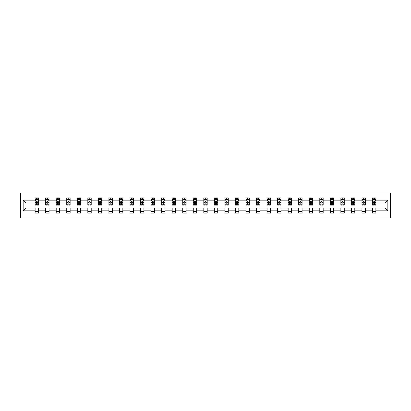 <?xml version="1.0" encoding="UTF-8"?>
<svg xmlns="http://www.w3.org/2000/svg" width="411" height="411" viewBox="0 0 411 411"><rect width="100%" height="100%" fill="white"/><g stroke="black" fill="none" stroke-linecap="round" stroke-linejoin="round"><path stroke-width="0.62" d="M20.55 218.005L390.45 218.005L390.45 192.995L20.55 192.995L20.55 218.005M375.885 210.838L375.885 208.002L385.009 208.002L387.85 210.838L375.885 210.838L375.885 213.104L372.505 213.104L372.505 210.838L365.343 210.838L365.343 213.104L361.963 213.104L361.963 210.838L354.796 210.838L354.796 213.104L351.42 213.104L351.42 210.838L344.254 210.838L344.254 213.104L340.873 213.104L340.873 210.838L333.711 210.838L333.711 213.104L330.331 213.104L330.331 210.838L323.169 210.838L323.169 213.104L319.789 213.104L319.789 210.838L312.622 210.838L312.622 213.104L309.247 213.104L309.247 210.838L302.08 210.838L302.08 213.104L298.699 213.104L298.699 210.838L291.538 210.838L291.538 213.104L288.157 213.104L288.157 210.838L280.996 210.838L280.996 213.104L277.615 213.104L277.615 210.838L270.448 210.838L270.448 213.104L267.073 213.104L267.073 210.838L259.906 210.838L259.906 213.104L256.526 213.104L256.526 210.838L249.364 210.838L249.364 213.104L245.984 213.104L245.984 210.838L238.822 210.838L238.822 213.104L235.441 213.104L235.441 210.838L228.275 210.838L228.275 213.104L224.899 213.104L224.899 210.838L217.732 210.838L217.732 213.104L214.352 213.104L214.352 210.838L207.19 210.838L207.19 213.104L203.81 213.104L203.81 210.838L196.648 210.838L196.648 213.104L193.268 213.104L193.268 210.838L186.101 210.838L186.101 213.104L182.725 213.104L182.725 210.838L175.559 210.838L175.559 213.104L172.178 213.104L172.178 210.838L165.017 210.838L165.017 213.104L161.636 213.104L161.636 210.838L154.474 210.838L154.474 213.104L151.094 213.104L151.094 210.838L143.927 210.838L143.927 213.104L140.552 213.104L140.552 210.838L133.385 210.838L133.385 213.104L130.004 213.104L130.004 210.838L122.843 210.838L122.843 213.104L119.462 213.104L119.462 210.838L112.301 210.838L112.301 213.104L108.92 213.104L108.92 210.838L101.753 210.838L101.753 213.104L98.378 213.104L98.378 210.838L91.211 210.838L91.211 213.104L87.831 213.104L87.831 210.838L80.669 210.838L80.669 213.104L77.289 213.104L77.289 210.838L70.127 210.838L70.127 213.104L66.746 213.104L66.746 210.838L59.58 210.838L59.58 213.104L56.204 213.104L56.204 210.838L49.037 210.838L49.037 213.104L45.657 213.104L45.657 210.838L38.495 210.838L38.495 213.104L35.115 213.104L35.115 210.838L23.15 210.838L23.15 200.162L35.115 200.162L35.115 197.897L38.495 197.897L38.495 200.162L45.657 200.162L45.657 197.897L49.037 197.897L49.037 200.162L56.204 200.162L56.204 197.897L59.58 197.897L59.58 200.162L66.746 200.162L66.746 197.897L70.127 197.897L70.127 200.162L77.289 200.162L77.289 197.897L80.669 197.897L80.669 200.162L87.831 200.162L87.831 197.897L91.211 197.897L91.211 200.162L98.378 200.162L98.378 197.897L101.753 197.897L101.753 200.162L108.92 200.162L108.92 197.897L112.301 197.897L112.301 200.162L119.462 200.162L119.462 197.897L122.843 197.897L122.843 200.162L130.004 200.162L130.004 197.897L133.385 197.897L133.385 200.162L140.552 200.162L140.552 197.897L143.927 197.897L143.927 200.162L151.094 200.162L151.094 197.897L154.474 197.897L154.474 200.162L161.636 200.162L161.636 197.897L165.017 197.897L165.017 200.162L172.178 200.162L172.178 197.897L175.559 197.897L175.559 200.162L182.725 200.162L182.725 197.897L186.101 197.897L186.101 200.162L193.268 200.162L193.268 197.897L196.648 197.897L196.648 200.162L203.81 200.162L203.81 197.897L207.19 197.897L207.19 200.162L214.352 200.162L214.352 197.897L217.732 197.897L217.732 200.162L224.899 200.162L224.899 197.897L228.275 197.897L228.275 200.162L235.441 200.162L235.441 197.897L238.822 197.897L238.822 200.162L245.984 200.162L245.984 197.897L249.364 197.897L249.364 200.162L256.526 200.162L256.526 197.897L259.906 197.897L259.906 200.162L267.073 200.162L267.073 197.897L270.448 197.897L270.448 200.162L277.615 200.162L277.615 197.897L280.996 197.897L280.996 200.162L288.157 200.162L288.157 197.897L291.538 197.897L291.538 200.162L298.699 200.162L298.699 197.897L302.08 197.897L302.08 200.162L309.247 200.162L309.247 197.897L312.622 197.897L312.622 200.162L319.789 200.162L319.789 197.897L323.169 197.897L323.169 200.162L330.331 200.162L330.331 197.897L333.711 197.897L333.711 200.162L340.873 200.162L340.873 197.897L344.254 197.897L344.254 200.162L351.42 200.162L351.42 197.897L354.796 197.897L354.796 200.162L361.963 200.162L361.963 197.897L365.343 197.897L365.343 200.162L372.505 200.162L372.505 197.897L375.885 197.897L375.885 200.162L387.85 200.162L387.85 210.838M372.505 200.162L372.505 202.998L365.343 202.998L365.343 200.162M365.343 210.838L365.343 208.002L372.505 208.002L372.505 210.838M361.963 200.162L361.963 202.998L354.796 202.998L354.796 200.162M354.796 210.838L354.796 208.002L361.963 208.002L361.963 210.838M351.42 200.162L351.42 202.998L344.254 202.998L344.254 200.162M344.254 210.838L344.254 208.002L351.42 208.002L351.42 210.838M340.873 200.162L340.873 202.998L333.711 202.998L333.711 200.162M333.711 210.838L333.711 208.002L340.873 208.002L340.873 210.838M330.331 200.162L330.331 202.998L323.169 202.998L323.169 200.162M323.169 210.838L323.169 208.002L330.331 208.002L330.331 210.838M319.789 200.162L319.789 202.998L312.622 202.998L312.622 200.162M312.622 210.838L312.622 208.002L319.789 208.002L319.789 210.838M309.247 200.162L309.247 202.998L302.08 202.998L302.08 200.162M302.08 210.838L302.08 208.002L309.247 208.002L309.247 210.838M298.699 200.162L298.699 202.998L291.538 202.998L291.538 200.162M291.538 210.838L291.538 208.002L298.699 208.002L298.699 210.838M288.157 200.162L288.157 202.998L280.996 202.998L280.996 200.162M280.996 210.838L280.996 208.002L288.157 208.002L288.157 210.838M277.615 200.162L277.615 202.998L270.448 202.998L270.448 200.162M270.448 210.838L270.448 208.002L277.615 208.002L277.615 210.838M267.073 200.162L267.073 202.998L259.906 202.998L259.906 200.162M259.906 210.838L259.906 208.002L267.073 208.002L267.073 210.838M256.526 200.162L256.526 202.998L249.364 202.998L249.364 200.162M249.364 210.838L249.364 208.002L256.526 208.002L256.526 210.838M245.984 200.162L245.984 202.998L238.822 202.998L238.822 200.162M238.822 210.838L238.822 208.002L245.984 208.002L245.984 210.838M235.441 200.162L235.441 202.998L228.275 202.998L228.275 200.162M228.275 210.838L228.275 208.002L235.441 208.002L235.441 210.838M224.899 200.162L224.899 202.998L217.732 202.998L217.732 200.162M217.732 210.838L217.732 208.002L224.899 208.002L224.899 210.838M214.352 200.162L214.352 202.998L207.19 202.998L207.19 200.162M207.19 210.838L207.19 208.002L214.352 208.002L214.352 210.838M203.81 200.162L203.81 202.998L196.648 202.998L196.648 200.162M196.648 210.838L196.648 208.002L203.81 208.002L203.81 210.838M193.268 200.162L193.268 202.998L186.101 202.998L186.101 200.162M186.101 210.838L186.101 208.002L193.268 208.002L193.268 210.838M182.725 200.162L182.725 202.998L175.559 202.998L175.559 200.162M175.559 210.838L175.559 208.002L182.725 208.002L182.725 210.838M172.178 200.162L172.178 202.998L165.017 202.998L165.017 200.162M165.017 210.838L165.017 208.002L172.178 208.002L172.178 210.838M161.636 200.162L161.636 202.998L154.474 202.998L154.474 200.162M154.474 210.838L154.474 208.002L161.636 208.002L161.636 210.838M151.094 200.162L151.094 202.998L143.927 202.998L143.927 200.162M143.927 210.838L143.927 208.002L151.094 208.002L151.094 210.838M140.552 200.162L140.552 202.998L133.385 202.998L133.385 200.162M133.385 210.838L133.385 208.002L140.552 208.002L140.552 210.838M130.004 200.162L130.004 202.998L122.843 202.998L122.843 200.162M122.843 210.838L122.843 208.002L130.004 208.002L130.004 210.838M119.462 200.162L119.462 202.998L112.301 202.998L112.301 200.162M112.301 210.838L112.301 208.002L119.462 208.002L119.462 210.838M108.92 200.162L108.92 202.998L101.753 202.998L101.753 200.162M101.753 210.838L101.753 208.002L108.92 208.002L108.92 210.838M98.378 200.162L98.378 202.998L91.211 202.998L91.211 200.162M91.211 210.838L91.211 208.002L98.378 208.002L98.378 210.838M87.831 200.162L87.831 202.998L80.669 202.998L80.669 200.162M80.669 210.838L80.669 208.002L87.831 208.002L87.831 210.838M77.289 200.162L77.289 202.998L70.127 202.998L70.127 200.162M70.127 210.838L70.127 208.002L77.289 208.002L77.289 210.838M66.746 200.162L66.746 202.998L59.58 202.998L59.58 200.162M59.58 210.838L59.58 208.002L66.746 208.002L66.746 210.838M56.204 200.162L56.204 202.998L49.037 202.998L49.037 200.162M49.037 210.838L49.037 208.002L56.204 208.002L56.204 210.838M45.657 200.162L45.657 202.998L38.495 202.998L38.495 200.162M38.495 210.838L38.495 208.002L45.657 208.002L45.657 210.838M35.115 200.162L35.115 202.998L25.991 202.998L25.991 208.002L35.115 208.002L35.115 210.838M23.15 200.162L25.991 202.998M385.009 208.002L385.009 202.998L375.885 202.998L375.885 200.162M373.789 199.587L374.601 199.587M363.247 199.587L364.059 199.587M352.705 199.587L353.517 199.587M342.158 199.587L342.969 199.587M331.615 199.587L332.427 199.587M321.073 199.587L321.885 199.587M310.531 199.587L311.338 199.587M299.984 199.587L300.795 199.587M289.442 199.587L290.253 199.587M278.899 199.587L279.711 199.587M268.357 199.587L269.164 199.587M257.81 199.587L258.622 199.587M247.268 199.587L248.08 199.587M236.726 199.587L237.537 199.587M226.184 199.587L226.99 199.587M215.636 199.587L216.448 199.587M205.094 199.587L205.906 199.587M194.552 199.587L195.364 199.587M184.01 199.587L184.816 199.587M173.463 199.587L174.274 199.587M162.92 199.587L163.732 199.587M152.378 199.587L153.19 199.587M141.836 199.587L142.643 199.587M131.289 199.587L132.101 199.587M120.747 199.587L121.558 199.587M110.205 199.587L111.016 199.587M99.662 199.587L100.469 199.587M89.115 199.587L89.927 199.587M78.573 199.587L79.385 199.587M68.031 199.587L68.843 199.587M57.483 199.587L58.295 199.587M46.941 199.587L47.753 199.587M36.399 199.587L37.211 199.587M35.115 211.413L38.495 211.413M45.657 211.413L49.037 211.413M56.204 211.413L59.58 211.413M66.746 211.413L70.127 211.413M77.289 211.413L80.669 211.413M87.831 211.413L91.211 211.413M98.378 211.413L101.753 211.413M108.92 211.413L112.301 211.413M119.462 211.413L122.843 211.413M130.004 211.413L133.385 211.413M140.552 211.413L143.927 211.413M151.094 211.413L154.474 211.413M161.636 211.413L165.017 211.413M172.178 211.413L175.559 211.413M182.725 211.413L186.101 211.413M193.268 211.413L196.648 211.413M203.81 211.413L207.19 211.413M214.352 211.413L217.732 211.413M224.899 211.413L228.275 211.413M235.441 211.413L238.822 211.413M245.984 211.413L249.364 211.413M256.526 211.413L259.906 211.413M267.073 211.413L270.448 211.413M277.615 211.413L280.996 211.413M288.157 211.413L291.538 211.413M298.699 211.413L302.08 211.413M309.247 211.413L312.622 211.413M319.789 211.413L323.169 211.413M330.331 211.413L333.711 211.413M340.873 211.413L344.254 211.413M351.42 211.413L354.796 211.413M361.963 211.413L365.343 211.413M372.505 211.413L375.885 211.413M25.991 208.002L23.15 210.838M387.85 200.162L385.009 202.998M37.211 198.775L36.399 198.775M35.752 199.7L35.115 199.7L35.115 197.897L36.399 197.897L36.399 199.618M35.115 204.246L35.115 205.094L36.399 205.094L36.399 204.246L35.115 204.246L35.115 202.998M38.495 202.998L38.495 205.094L37.211 205.094L37.211 201.477L36.399 201.477L36.399 204.246M37.858 199.7L38.495 199.7L38.495 197.897L37.211 197.897L37.211 199.618M38.495 200.974L37.817 199.618L35.793 199.618L35.115 200.974M47.753 198.775L46.941 198.775M46.294 199.7L45.657 199.7L45.657 197.897L46.941 197.897L46.941 199.618M45.657 204.246L45.657 205.094L46.941 205.094L46.941 204.246L45.657 204.246L45.657 202.998M49.037 202.998L49.037 205.094L47.753 205.094L47.753 201.477L46.941 201.477L46.941 204.246M48.4 199.7L49.037 199.7L49.037 197.897L47.753 197.897L47.753 199.618M49.037 200.974L48.359 199.618L46.335 199.618L45.657 200.974M58.295 198.775L57.483 198.775M56.836 199.7L56.204 199.7L56.204 197.897L57.483 197.897L57.483 199.618M56.204 204.246L56.204 205.094L57.483 205.094L57.483 204.246L56.204 204.246L56.204 202.998M59.58 202.998L59.58 205.094L58.295 205.094L58.295 201.477L57.483 201.477L57.483 204.246M58.948 199.7L59.58 199.7L59.58 197.897L58.295 197.897L58.295 199.618M59.58 200.974L58.907 199.618L56.877 199.618L56.204 200.974M68.843 198.775L68.031 198.775M67.378 199.7L66.746 199.7L66.746 197.897L68.031 197.897L68.031 199.618M66.746 204.246L66.746 205.094L68.031 205.094L68.031 204.246L66.746 204.246L66.746 202.998M70.127 202.998L70.127 205.094L68.843 205.094L68.843 201.477L68.031 201.477L68.031 204.246M69.49 199.7L70.127 199.7L70.127 197.897L68.843 197.897L68.843 199.618M70.127 200.974L69.449 199.618L67.419 199.618L66.746 200.974M79.385 198.775L78.573 198.775M77.926 199.7L77.289 199.7L77.289 197.897L78.573 197.897L78.573 199.618M77.289 204.246L77.289 205.094L78.573 205.094L78.573 204.246L77.289 204.246L77.289 202.998M80.669 202.998L80.669 205.094L79.385 205.094L79.385 201.477L78.573 201.477L78.573 204.246M80.032 199.7L80.669 199.7L80.669 197.897L79.385 197.897L79.385 199.618M80.669 200.974L79.991 199.618L77.967 199.618L77.289 200.974M89.927 198.775L89.115 198.775M88.468 199.7L87.831 199.7L87.831 197.897L89.115 197.897L89.115 199.618M87.831 204.246L87.831 205.094L89.115 205.094L89.115 204.246L87.831 204.246L87.831 202.998M91.211 202.998L91.211 205.094L89.927 205.094L89.927 201.477L89.115 201.477L89.115 204.246M90.574 199.7L91.211 199.7L91.211 197.897L89.927 197.897L89.927 199.618M91.211 200.974L90.538 199.618L88.509 199.618L87.831 200.974M100.469 198.775L99.662 198.775M99.01 199.7L98.378 199.7L98.378 197.897L99.662 197.897L99.662 199.618M98.378 204.246L98.378 205.094L99.662 205.094L99.662 204.246L98.378 204.246L98.378 202.998M101.753 202.998L101.753 205.094L100.469 205.094L100.469 201.477L99.662 201.477L99.662 204.246M101.121 199.7L101.753 199.7L101.753 197.897L100.469 197.897L100.469 199.618M101.753 200.974L101.08 199.618L99.051 199.618L98.378 200.974M111.016 198.775L110.205 198.775M109.552 199.7L108.92 199.7L108.92 197.897L110.205 197.897L110.205 199.618M108.92 204.246L108.92 205.094L110.205 205.094L110.205 204.246L108.92 204.246L108.92 202.998M112.301 202.998L112.301 205.094L111.016 205.094L111.016 201.477L110.205 201.477L110.205 204.246M111.664 199.7L112.301 199.7L112.301 197.897L111.016 197.897L111.016 199.618M112.301 200.974L111.622 199.618L109.593 199.618L108.92 200.974M121.558 198.775L120.747 198.775M120.099 199.7L119.462 199.7L119.462 197.897L120.747 197.897L120.747 199.618M119.462 204.246L119.462 205.094L120.747 205.094L120.747 204.246L119.462 204.246L119.462 202.998M122.843 202.998L122.843 205.094L121.558 205.094L121.558 201.477L120.747 201.477L120.747 204.246M122.206 199.7L122.843 199.7L122.843 197.897L121.558 197.897L121.558 199.618M122.843 200.974L122.165 199.618L120.14 199.618L119.462 200.974M132.101 198.775L131.289 198.775M130.641 199.7L130.004 199.7L130.004 197.897L131.289 197.897L131.289 199.618M130.004 204.246L130.004 205.094L131.289 205.094L131.289 204.246L130.004 204.246L130.004 202.998M133.385 202.998L133.385 205.094L132.101 205.094L132.101 201.477L131.289 201.477L131.289 204.246M132.748 199.7L133.385 199.7L133.385 197.897L132.101 197.897L132.101 199.618M133.385 200.974L132.712 199.618L130.683 199.618L130.004 200.974M142.643 198.775L141.836 198.775M141.184 199.7L140.552 199.7L140.552 197.897L141.836 197.897L141.836 199.618M140.552 204.246L140.552 205.094L141.836 205.094L141.836 204.246L140.552 204.246L140.552 202.998M143.927 202.998L143.927 205.094L142.643 205.094L142.643 201.477L141.836 201.477L141.836 204.246M143.295 199.7L143.927 199.7L143.927 197.897L142.643 197.897L142.643 199.618M143.927 200.974L143.254 199.618L141.225 199.618L140.552 200.974M153.19 198.775L152.378 198.775M151.726 199.7L151.094 199.7L151.094 197.897L152.378 197.897L152.378 199.618M151.094 204.246L151.094 205.094L152.378 205.094L152.378 204.246L151.094 204.246L151.094 202.998M154.474 202.998L154.474 205.094L153.19 205.094L153.19 201.477L152.378 201.477L152.378 204.246M153.837 199.7L154.474 199.7L154.474 197.897L153.19 197.897L153.19 199.618M154.474 200.974L153.796 199.618L151.767 199.618L151.094 200.974M163.732 198.775L162.92 198.775M162.273 199.7L161.636 199.7L161.636 197.897L162.92 197.897L162.92 199.618M161.636 204.246L161.636 205.094L162.92 205.094L162.92 204.246L161.636 204.246L161.636 202.998M165.017 202.998L165.017 205.094L163.732 205.094L163.732 201.477L162.92 201.477L162.92 204.246M164.379 199.7L165.017 199.7L165.017 197.897L163.732 197.897L163.732 199.618M165.017 200.974L164.338 199.618L162.314 199.618L161.636 200.974M174.274 198.775L173.463 198.775M172.815 199.7L172.178 199.7L172.178 197.897L173.463 197.897L173.463 199.618M172.178 204.246L172.178 205.094L173.463 205.094L173.463 204.246L172.178 204.246L172.178 202.998M175.559 202.998L175.559 205.094L174.274 205.094L174.274 201.477L173.463 201.477L173.463 204.246M174.922 199.7L175.559 199.7L175.559 197.897L174.274 197.897L174.274 199.618M175.559 200.974L174.886 199.618L172.856 199.618L172.178 200.974M184.816 198.775L184.01 198.775M183.357 199.7L182.725 199.7L182.725 197.897L184.01 197.897L184.01 199.618M182.725 204.246L182.725 205.094L184.01 205.094L184.01 204.246L182.725 204.246L182.725 202.998M186.101 202.998L186.101 205.094L184.816 205.094L184.816 201.477L184.01 201.477L184.01 204.246M185.469 199.7L186.101 199.7L186.101 197.897L184.816 197.897L184.816 199.618M186.101 200.974L185.428 199.618L183.398 199.618L182.725 200.974M195.364 198.775L194.552 198.775M193.905 199.7L193.268 199.7L193.268 197.897L194.552 197.897L194.552 199.618M193.268 204.246L193.268 205.094L194.552 205.094L194.552 204.246L193.268 204.246L193.268 202.998M196.648 202.998L196.648 205.094L195.364 205.094L195.364 201.477L194.552 201.477L194.552 204.246M196.011 199.7L196.648 199.7L196.648 197.897L195.364 197.897L195.364 199.618M196.648 200.974L195.97 199.618L193.941 199.618L193.268 200.974M205.906 198.775L205.094 198.775M204.447 199.7L203.81 199.7L203.81 197.897L205.094 197.897L205.094 199.618M203.81 204.246L203.81 205.094L205.094 205.094L205.094 204.246L203.81 204.246L203.81 202.998M207.19 202.998L207.19 205.094L205.906 205.094L205.906 201.477L205.094 201.477L205.094 204.246M206.553 199.7L207.19 199.7L207.19 197.897L205.906 197.897L205.906 199.618M207.19 200.974L206.512 199.618L204.488 199.618L203.81 200.974M216.448 198.775L215.636 198.775M214.989 199.7L214.352 199.7L214.352 197.897L215.636 197.897L215.636 199.618M214.352 204.246L214.352 205.094L215.636 205.094L215.636 204.246L214.352 204.246L214.352 202.998M217.732 202.998L217.732 205.094L216.448 205.094L216.448 201.477L215.636 201.477L215.636 204.246M217.095 199.7L217.732 199.7L217.732 197.897L216.448 197.897L216.448 199.618M217.732 200.974L217.059 199.618L215.03 199.618L214.352 200.974M226.99 198.775L226.184 198.775M225.531 199.7L224.899 199.7L224.899 197.897L226.184 197.897L226.184 199.618M224.899 204.246L224.899 205.094L226.184 205.094L226.184 204.246L224.899 204.246L224.899 202.998M228.275 202.998L228.275 205.094L226.99 205.094L226.99 201.477L226.184 201.477L226.184 204.246M227.643 199.7L228.275 199.7L228.275 197.897L226.99 197.897L226.99 199.618M228.275 200.974L227.602 199.618L225.572 199.618L224.899 200.974M237.537 198.775L236.726 198.775M236.078 199.7L235.441 199.7L235.441 197.897L236.726 197.897L236.726 199.618M235.441 204.246L235.441 205.094L236.726 205.094L236.726 204.246L235.441 204.246L235.441 202.998M238.822 202.998L238.822 205.094L237.537 205.094L237.537 201.477L236.726 201.477L236.726 204.246M238.185 199.7L238.822 199.7L238.822 197.897L237.537 197.897L237.537 199.618M238.822 200.974L238.144 199.618L236.114 199.618L235.441 200.974M248.08 198.775L247.268 198.775M246.621 199.7L245.984 199.7L245.984 197.897L247.268 197.897L247.268 199.618M245.984 204.246L245.984 205.094L247.268 205.094L247.268 204.246L245.984 204.246L245.984 202.998M249.364 202.998L249.364 205.094L248.08 205.094L248.08 201.477L247.268 201.477L247.268 204.246M248.727 199.7L249.364 199.7L249.364 197.897L248.08 197.897L248.08 199.618M249.364 200.974L248.686 199.618L246.662 199.618L245.984 200.974M258.622 198.775L257.81 198.775M257.163 199.7L256.526 199.7L256.526 197.897L257.81 197.897L257.81 199.618M256.526 204.246L256.526 205.094L257.81 205.094L257.81 204.246L256.526 204.246L256.526 202.998M259.906 202.998L259.906 205.094L258.622 205.094L258.622 201.477L257.81 201.477L257.81 204.246M259.274 199.7L259.906 199.7L259.906 197.897L258.622 197.897L258.622 199.618M259.906 200.974L259.233 199.618L257.204 199.618L256.526 200.974M269.164 198.775L268.357 198.775M267.705 199.7L267.073 199.7L267.073 197.897L268.357 197.897L268.357 199.618M267.073 204.246L267.073 205.094L268.357 205.094L268.357 204.246L267.073 204.246L267.073 202.998M270.448 202.998L270.448 205.094L269.164 205.094L269.164 201.477L268.357 201.477L268.357 204.246M269.816 199.7L270.448 199.7L270.448 197.897L269.164 197.897L269.164 199.618M270.448 200.974L269.775 199.618L267.746 199.618L267.073 200.974M279.711 198.775L278.899 198.775M278.252 199.7L277.615 199.7L277.615 197.897L278.899 197.897L278.899 199.618M277.615 204.246L277.615 205.094L278.899 205.094L278.899 204.246L277.615 204.246L277.615 202.998M280.996 202.998L280.996 205.094L279.711 205.094L279.711 201.477L278.899 201.477L278.899 204.246M280.359 199.7L280.996 199.7L280.996 197.897L279.711 197.897L279.711 199.618M280.996 200.974L280.317 199.618L278.288 199.618L277.615 200.974M290.253 198.775L289.442 198.775M288.794 199.7L288.157 199.7L288.157 197.897L289.442 197.897L289.442 199.618M288.157 204.246L288.157 205.094L289.442 205.094L289.442 204.246L288.157 204.246L288.157 202.998M291.538 202.998L291.538 205.094L290.253 205.094L290.253 201.477L289.442 201.477L289.442 204.246M290.901 199.7L291.538 199.7L291.538 197.897L290.253 197.897L290.253 199.618M291.538 200.974L290.86 199.618L288.835 199.618L288.157 200.974M300.795 198.775L299.984 198.775M299.336 199.7L298.699 199.7L298.699 197.897L299.984 197.897L299.984 199.618M298.699 204.246L298.699 205.094L299.984 205.094L299.984 204.246L298.699 204.246L298.699 202.998M302.08 202.998L302.08 205.094L300.795 205.094L300.795 201.477L299.984 201.477L299.984 204.246M301.448 199.7L302.08 199.7L302.08 197.897L300.795 197.897L300.795 199.618M302.08 200.974L301.407 199.618L299.378 199.618L298.699 200.974M311.338 198.775L310.531 198.775M309.879 199.7L309.247 199.7L309.247 197.897L310.531 197.897L310.531 199.618M309.247 204.246L309.247 205.094L310.531 205.094L310.531 204.246L309.247 204.246L309.247 202.998M312.622 202.998L312.622 205.094L311.338 205.094L311.338 201.477L310.531 201.477L310.531 204.246M311.99 199.7L312.622 199.7L312.622 197.897L311.338 197.897L311.338 199.618M312.622 200.974L311.949 199.618L309.92 199.618L309.247 200.974M321.885 198.775L321.073 198.775M320.426 199.7L319.789 199.7L319.789 197.897L321.073 197.897L321.073 199.618M319.789 204.246L319.789 205.094L321.073 205.094L321.073 204.246L319.789 204.246L319.789 202.998M323.169 202.998L323.169 205.094L321.885 205.094L321.885 201.477L321.073 201.477L321.073 204.246M322.532 199.7L323.169 199.7L323.169 197.897L321.885 197.897L321.885 199.618M323.169 200.974L322.491 199.618L320.462 199.618L319.789 200.974M332.427 198.775L331.615 198.775M330.968 199.7L330.331 199.7L330.331 197.897L331.615 197.897L331.615 199.618M330.331 204.246L330.331 205.094L331.615 205.094L331.615 204.246L330.331 204.246L330.331 202.998M333.711 202.998L333.711 205.094L332.427 205.094L332.427 201.477L331.615 201.477L331.615 204.246M333.074 199.7L333.711 199.7L333.711 197.897L332.427 197.897L332.427 199.618M333.711 200.974L333.033 199.618L331.009 199.618L330.331 200.974M342.969 198.775L342.158 198.775M341.51 199.7L340.873 199.7L340.873 197.897L342.158 197.897L342.158 199.618M340.873 204.246L340.873 205.094L342.158 205.094L342.158 204.246L340.873 204.246L340.873 202.998M344.254 202.998L344.254 205.094L342.969 205.094L342.969 201.477L342.158 201.477L342.158 204.246M343.622 199.7L344.254 199.7L344.254 197.897L342.969 197.897L342.969 199.618M344.254 200.974L343.581 199.618L341.551 199.618L340.873 200.974M353.517 198.775L352.705 198.775M352.052 199.7L351.42 199.7L351.42 197.897L352.705 197.897L352.705 199.618M351.42 204.246L351.42 205.094L352.705 205.094L352.705 204.246L351.42 204.246L351.42 202.998M354.796 202.998L354.796 205.094L353.517 205.094L353.517 201.477L352.705 201.477L352.705 204.246M354.164 199.7L354.796 199.7L354.796 197.897L353.517 197.897L353.517 199.618M354.796 200.974L354.123 199.618L352.093 199.618L351.42 200.974M364.059 198.775L363.247 198.775M362.6 199.7L361.963 199.7L361.963 197.897L363.247 197.897L363.247 199.618M361.963 204.246L361.963 205.094L363.247 205.094L363.247 204.246L361.963 204.246L361.963 202.998M365.343 202.998L365.343 205.094L364.059 205.094L364.059 201.477L363.247 201.477L363.247 204.246M364.706 199.7L365.343 199.7L365.343 197.897L364.059 197.897L364.059 199.618M365.343 200.974L364.665 199.618L362.641 199.618L361.963 200.974M374.601 198.775L373.789 198.775M373.142 199.7L372.505 199.7L372.505 197.897L373.789 197.897L373.789 199.618M372.505 204.246L372.505 205.094L373.789 205.094L373.789 204.246L372.505 204.246L372.505 202.998M375.885 202.998L375.885 205.094L374.601 205.094L374.601 201.477L373.789 201.477L373.789 204.246M375.248 199.7L375.885 199.7L375.885 197.897L374.601 197.897L374.601 199.618M375.885 200.974L375.207 199.618L373.183 199.618L372.505 200.974M38.475 200.938L35.13 200.938M38.495 204.246L37.211 204.246M36.399 202.433L35.115 202.433M38.495 202.433L37.211 202.433M37.211 199.207L36.399 199.207M49.022 200.938L45.678 200.938M49.037 204.246L47.753 204.246M46.941 202.433L45.657 202.433M49.037 202.433L47.753 202.433M47.753 199.207L46.941 199.207M59.564 200.938L56.22 200.938M59.58 204.246L58.295 204.246M57.483 202.433L56.204 202.433M59.58 202.433L58.295 202.433M58.295 199.207L57.483 199.207M70.106 200.938L66.762 200.938M70.127 204.246L68.843 204.246M68.031 202.433L66.746 202.433M70.127 202.433L68.843 202.433M68.843 199.207L68.031 199.207M80.654 200.938L77.304 200.938M80.669 204.246L79.385 204.246M78.573 202.433L77.289 202.433M80.669 202.433L79.385 202.433M79.385 199.207L78.573 199.207M91.196 200.938L87.851 200.938M91.211 204.246L89.927 204.246M89.115 202.433L87.831 202.433M91.211 202.433L89.927 202.433M89.927 199.207L89.115 199.207M101.738 200.938L98.393 200.938M101.753 204.246L100.469 204.246M99.662 202.433L98.378 202.433M101.753 202.433L100.469 202.433M100.469 199.207L99.662 199.207M112.28 200.938L108.936 200.938M112.301 204.246L111.016 204.246M110.205 202.433L108.92 202.433M112.301 202.433L111.016 202.433M111.016 199.207L110.205 199.207M122.827 200.938L119.478 200.938M122.843 204.246L121.558 204.246M120.747 202.433L119.462 202.433M122.843 202.433L121.558 202.433M121.558 199.207L120.747 199.207M133.37 200.938L130.025 200.938M133.385 204.246L132.101 204.246M131.289 202.433L130.004 202.433M133.385 202.433L132.101 202.433M132.101 199.207L131.289 199.207M143.912 200.938L140.567 200.938M143.927 204.246L142.643 204.246M141.836 202.433L140.552 202.433M143.927 202.433L142.643 202.433M142.643 199.207L141.836 199.207M154.454 200.938L151.109 200.938M154.474 204.246L153.19 204.246M152.378 202.433L151.094 202.433M154.474 202.433L153.19 202.433M153.19 199.207L152.378 199.207M165.001 200.938L161.651 200.938M165.017 204.246L163.732 204.246M162.92 202.433L161.636 202.433M165.017 202.433L163.732 202.433M163.732 199.207L162.92 199.207M175.543 200.938L172.199 200.938M175.559 204.246L174.274 204.246M173.463 202.433L172.178 202.433M175.559 202.433L174.274 202.433M174.274 199.207L173.463 199.207M186.085 200.938L182.741 200.938M186.101 204.246L184.816 204.246M184.01 202.433L182.725 202.433M186.101 202.433L184.816 202.433M184.816 199.207L184.01 199.207M196.628 200.938L193.283 200.938M196.648 204.246L195.364 204.246M194.552 202.433L193.268 202.433M196.648 202.433L195.364 202.433M195.364 199.207L194.552 199.207M207.175 200.938L203.825 200.938M207.19 204.246L205.906 204.246M205.094 202.433L203.81 202.433M207.19 202.433L205.906 202.433M205.906 199.207L205.094 199.207M217.717 200.938L214.372 200.938M217.732 204.246L216.448 204.246M215.636 202.433L214.352 202.433M217.732 202.433L216.448 202.433M216.448 199.207L215.636 199.207M228.259 200.938L224.915 200.938M228.275 204.246L226.99 204.246M226.184 202.433L224.899 202.433M228.275 202.433L226.99 202.433M226.99 199.207L226.184 199.207M238.801 200.938L235.457 200.938M238.822 204.246L237.537 204.246M236.726 202.433L235.441 202.433M238.822 202.433L237.537 202.433M237.537 199.207L236.726 199.207M249.349 200.938L245.999 200.938M249.364 204.246L248.08 204.246M247.268 202.433L245.984 202.433M249.364 202.433L248.08 202.433M248.08 199.207L247.268 199.207M259.891 200.938L256.546 200.938M259.906 204.246L258.622 204.246M257.81 202.433L256.526 202.433M259.906 202.433L258.622 202.433M258.622 199.207L257.81 199.207M270.433 200.938L267.088 200.938M270.448 204.246L269.164 204.246M268.357 202.433L267.073 202.433M270.448 202.433L269.164 202.433M269.164 199.207L268.357 199.207M280.975 200.938L277.63 200.938M280.996 204.246L279.711 204.246M278.899 202.433L277.615 202.433M280.996 202.433L279.711 202.433M279.711 199.207L278.899 199.207M291.522 200.938L288.173 200.938M291.538 204.246L290.253 204.246M289.442 202.433L288.157 202.433M291.538 202.433L290.253 202.433M290.253 199.207L289.442 199.207M302.064 200.938L298.72 200.938M302.08 204.246L300.795 204.246M299.984 202.433L298.699 202.433M302.08 202.433L300.795 202.433M300.795 199.207L299.984 199.207M312.607 200.938L309.262 200.938M312.622 204.246L311.338 204.246M310.531 202.433L309.247 202.433M312.622 202.433L311.338 202.433M311.338 199.207L310.531 199.207M323.149 200.938L319.804 200.938M323.169 204.246L321.885 204.246M321.073 202.433L319.789 202.433M323.169 202.433L321.885 202.433M321.885 199.207L321.073 199.207M333.696 200.938L330.346 200.938M333.711 204.246L332.427 204.246M331.615 202.433L330.331 202.433M333.711 202.433L332.427 202.433M332.427 199.207L331.615 199.207M344.238 200.938L340.894 200.938M344.254 204.246L342.969 204.246M342.158 202.433L340.873 202.433M344.254 202.433L342.969 202.433M342.969 199.207L342.158 199.207M354.78 200.938L351.436 200.938M354.796 204.246L353.517 204.246M352.705 202.433L351.42 202.433M354.796 202.433L353.517 202.433M353.517 199.207L352.705 199.207M365.322 200.938L361.978 200.938M365.343 204.246L364.059 204.246M363.247 202.433L361.963 202.433M365.343 202.433L364.059 202.433M364.059 199.207L363.247 199.207M375.87 200.938L372.525 200.938M375.885 204.246L374.601 204.246M373.789 202.433L372.505 202.433M375.885 202.433L374.601 202.433M374.601 199.207L373.789 199.207"/></g></svg>
